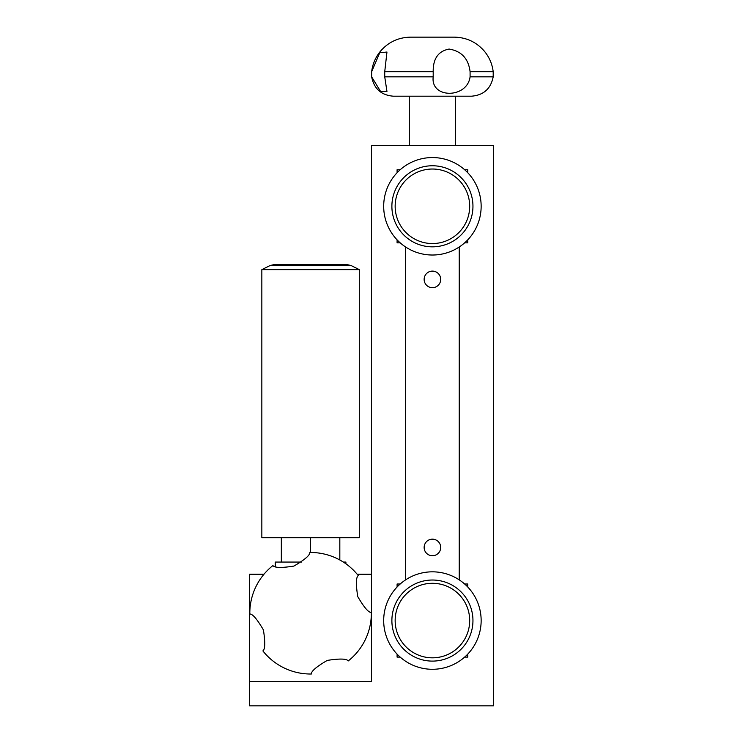 <?xml version="1.0" encoding="UTF-8"?>
<svg xmlns="http://www.w3.org/2000/svg" width="743" height="743" viewBox="0 0 743 743"><rect width="100%" height="100%" fill="white"/><g stroke="black" fill="none" stroke-linecap="round" stroke-linejoin="round"><path stroke-width="1.11" d="M357.197 574.255L371.5 574.255L371.5 681.48L249.657 681.48L249.657 574.255L263.96 574.255M249.657 681.48L249.657 705.85L493.343 705.85L493.343 145.368L371.5 145.368L371.5 574.255M405.613 246.992L405.613 579.856M459.23 246.992L459.23 579.856M397.087 586.989L397.087 584.007L400.189 584.007M464.663 584.007L467.756 584.007L467.756 586.989M397.087 654.128L397.087 657.109L400.189 657.109M464.663 657.109L467.756 657.109L467.756 654.128M432.426 555.736A8.284 8.284 0 0 0 439.596 543.309A8.284 8.284 0 0 0 425.247 543.309A8.284 8.284 0 0 0 432.426 555.736M432.426 287.68A8.284 8.284 0 0 0 439.596 275.254A8.284 8.284 0 0 0 425.247 275.254A8.284 8.284 0 0 0 432.426 287.68M493.185 76.835L470.087 76.835C467.161 98.717 430.411 98.8 433.197 76.835L384.735 76.835L386.954 91.454L380.676 91.612L371.649 76.835L371.658 71.709L379.757 52.734L386.954 52.029L384.735 71.709L433.197 71.709C433.002 58.688 438.296 51.137 449.097 49.057C461.496 51.1 468.489 58.651 470.087 71.709L493.194 71.709C492.237 63.991 489.284 57.146 484.334 51.156C476.402 42.054 466.4 37.391 454.335 37.15L410.507 37.15C398.443 37.391 388.45 42.054 380.509 51.156C375.559 57.146 372.605 63.991 371.649 71.709L371.649 76.835C374.035 88.779 381.289 95.234 393.428 96.2L471.406 96.2M470.087 71.709L470.087 76.835M433.197 76.835L433.197 71.709M384.735 71.709L384.735 76.835M464.663 169.738L467.756 169.738L467.756 172.72M467.756 239.859L467.756 242.84L464.663 242.84M400.189 169.738L397.087 169.738L397.087 172.72M397.087 239.859L397.087 242.84L400.189 242.84M383.685 206.285A48.741 48.741 0 0 1 456.787 164.082A48.741 48.741 0 0 1 456.787 248.496A48.741 48.741 0 0 1 383.685 206.285M275.244 566.407L275.244 562.07L301.454 562.07M343.359 562.07L345.913 562.07L345.913 563.807M310.574 537.709L359.315 537.709L359.315 269.644L261.842 269.644L261.842 537.709L310.574 537.709L310.574 552.476M281.337 537.709L281.337 562.07M339.82 537.709L339.82 559.971M348.244 660.936A60.768 60.768 0 0 0 371.342 612.473C368.584 612.669 364.042 607.375 357.736 596.573C355.804 584.174 355.981 577.181 358.265 575.584A60.768 60.768 0 0 0 309.803 552.486C309.998 555.244 304.704 559.776 293.903 566.082C281.504 568.024 274.511 567.838 272.913 565.553A60.768 60.768 0 0 0 249.815 614.024C252.574 613.829 257.106 619.123 263.412 629.925C265.353 642.323 265.167 649.317 262.883 650.914A60.768 60.768 0 0 0 311.354 674.012C311.159 671.254 316.453 666.712 327.254 660.406C339.653 658.474 346.647 658.651 348.244 660.936M296.346 264.777L347.845 264.777L273.313 264.777L270.043 265.548L351.114 265.548L359.315 269.644L351.114 265.548L347.845 264.777L296.346 264.777M383.685 620.563A48.741 48.741 0 0 1 456.787 578.351A48.741 48.741 0 0 1 456.787 662.765A48.741 48.741 0 0 1 383.685 620.563M391.886 206.285A40.531 40.531 0 0 0 469.882 221.767A40.531 40.531 0 0 0 440.311 166.534A40.531 40.531 0 0 0 391.886 206.285M466.864 220.513A37.261 37.261 0 0 1 402.882 229.002A37.261 37.261 0 0 1 427.522 169.348A37.261 37.261 0 0 1 466.864 220.513M391.886 620.563A40.531 40.531 0 0 0 469.882 636.036A40.531 40.531 0 0 0 440.311 580.803A40.531 40.531 0 0 0 391.886 620.563M466.864 634.791A37.261 37.261 0 0 1 402.882 643.271A37.261 37.261 0 0 1 427.522 583.617A37.261 37.261 0 0 1 466.864 634.791M455.57 145.368L455.57 96.2L471.415 96.2C483.554 95.234 490.817 88.779 493.194 76.835L493.194 71.709M409.272 145.368L409.272 96.2L393.428 96.2M270.043 265.548L261.842 269.644L270.043 265.548L273.313 264.777M351.114 265.548L347.845 264.777"/></g></svg>
